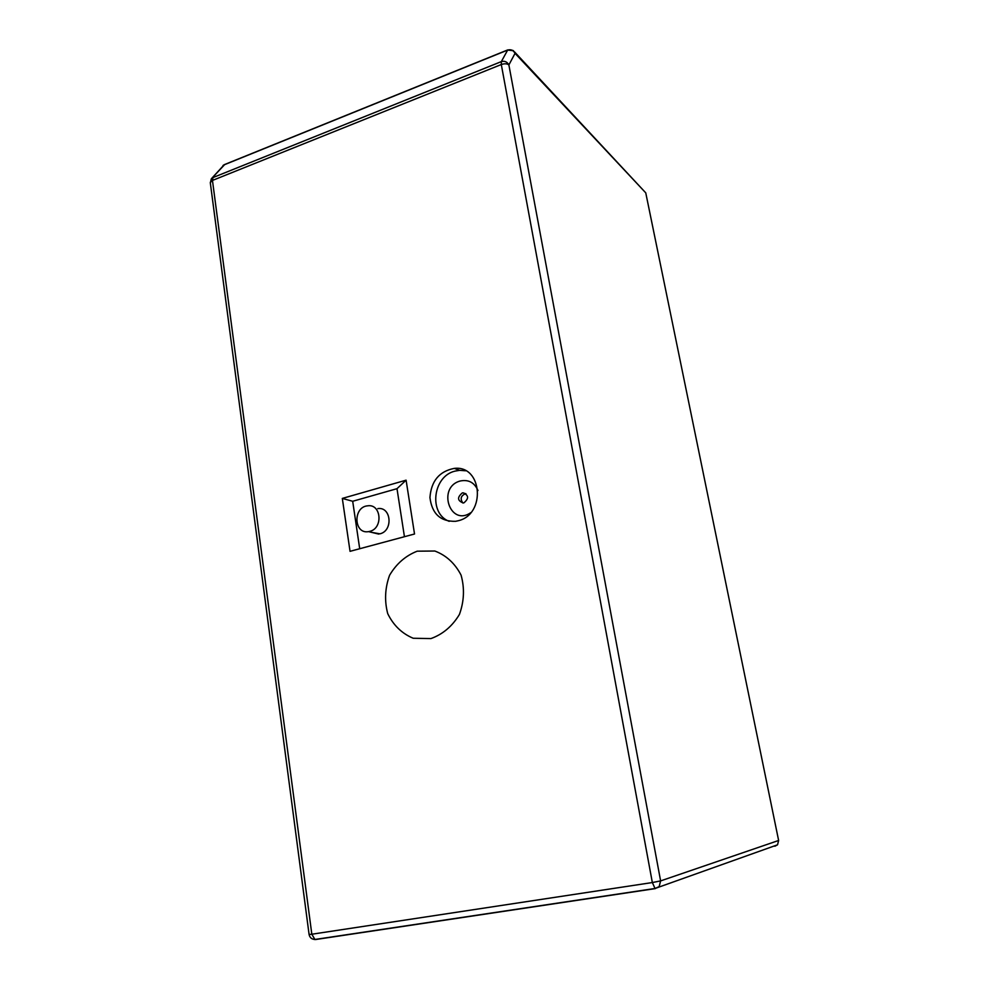 <?xml version="1.0" encoding="UTF-8"?>
<svg xmlns="http://www.w3.org/2000/svg" width="989" height="989" viewBox="0 0 989 989"><rect width="100%" height="100%" fill="white"/><g stroke="black" fill="none" stroke-linecap="round" stroke-linejoin="round"><path stroke-width="1.48" d="M462.877 503.005C459.947 498.827 460.837 495.724 465.572 493.684L465.93 493.672M462.259 492.967C457.066 497.38 457.4 500.731 463.248 502.981L463.89 502.857C469.07 498.481 468.761 495.143 462.976 492.819L462.259 492.967M514.465 51.836L645.755 192.855L515.046 53.344L508.878 64.94L660.615 880.902L778.627 840.477L777.539 844.804L774.857 846.263M778.627 840.477L645.755 192.855M458.068 520.783C486.217 514.601 482.397 464.954 454.297 468.39C439.339 471.259 431.216 480.988 429.943 497.541C431.946 513.798 440.513 521.722 455.632 521.302L458.068 520.783M406.096 480.172L342.318 498.419L350.044 551.33L414.527 533.998L406.096 480.172L396.997 488.677L352.69 501.275L342.318 498.419M430.932 638.585L413.192 638.251C401.93 633.541 393.449 625.345 387.725 613.65C384.35 600.805 384.981 587.998 389.592 575.252C396.416 563.73 405.626 555.707 417.222 551.182L434.839 551.021C446.249 555.348 454.989 563.396 461.072 575.128C464.719 588.22 464.162 601.324 459.415 614.453C452.307 626.247 442.812 634.283 430.932 638.585M449.167 521.339C428.435 513.514 432.799 476.265 454.94 471.135L459.601 470.331L465.646 470.776M477.971 490.507C474.423 482.496 468.514 479.331 460.268 480.988C436.878 487.058 449.921 527.162 470.764 512.661M371.53 532.342L379.924 533.825C393.387 530.833 391.273 506.405 377.798 508.618M369.775 531.365C383.373 528.324 381.272 503.574 367.661 505.824C352.801 506.9 353.691 534.431 368.563 531.625L369.775 531.365M352.69 501.275L359.699 548.734M404.439 536.706L396.997 488.677M511.35 49.969L513.39 50.674L515.046 53.344C513.34 50.241 510.868 49.153 507.654 50.08L224.095 164.854L211.733 178.354M507.79 49.895L224.787 164.458L211.325 178.824L210.336 182.878M655.423 888.592L315.85 939.488L314.898 939.476L311.819 934.222L309.087 934.481L210.286 182.569L212.462 180.431L212.956 177.575L501.336 61.615L501.299 64.532L212.462 180.431L311.819 934.222L652.344 882.547L501.299 64.532C504.6 63.432 507.122 63.568 508.878 64.94C507.134 61.788 504.625 60.688 501.336 61.615L507.654 50.08L513.39 50.674M315.157 939.538L314.502 939.476M660.615 880.902L659.144 886.639L655.039 888.481L652.344 882.547L660.615 880.902M465.572 493.684L462.976 492.819M777.539 844.804L655.039 888.481L314.898 939.476C311.72 939.278 309.78 937.621 309.087 934.481M459.601 470.331L454.297 468.39M378.725 534.085L368.563 531.625M224.342 164.631L222.995 165.522"/></g></svg>
